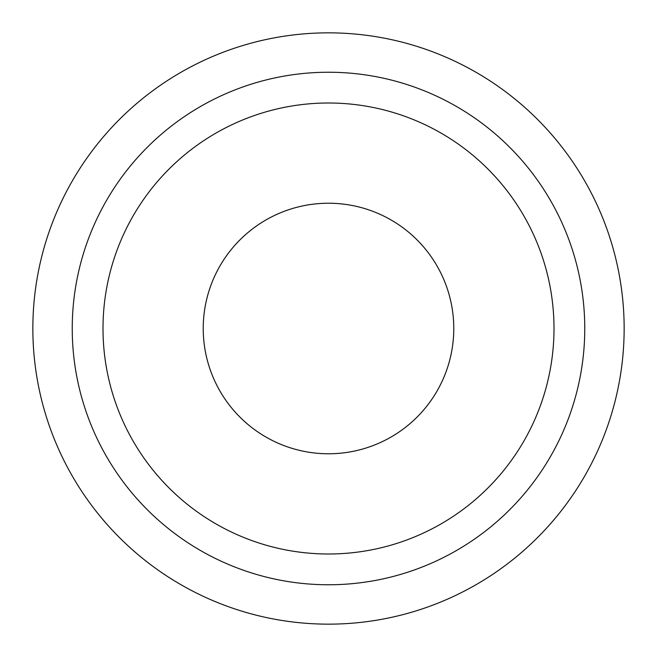 <?xml version="1.0" encoding="UTF-8"?>
<svg xmlns="http://www.w3.org/2000/svg" width="657" height="657" viewBox="0 0 657 657"><rect width="100%" height="100%" fill="white"/><g stroke="black" fill="none" stroke-linecap="round" stroke-linejoin="round"><path stroke-width="0.99" d="M32.85 328.5A295.65 295.65 0 0 1 328.5 32.85A295.65 295.65 0 0 1 624.15 328.5A295.65 295.65 0 0 1 328.5 624.15A295.65 295.65 0 0 1 32.85 328.5M584.763 328.5A256.263 256.263 0 0 0 328.5 72.237A256.263 256.263 0 0 0 72.237 328.5A256.263 256.263 0 0 0 328.5 584.763A256.263 256.263 0 0 0 584.763 328.5M553.999 328.5A225.499 225.499 0 0 0 328.5 103.001A225.499 225.499 0 0 0 103.001 328.5A225.499 225.499 0 0 0 328.5 553.999A225.499 225.499 0 0 0 553.999 328.5M203.227 328.5A125.273 125.273 0 0 1 328.5 203.227A125.273 125.273 0 0 1 453.773 328.5A125.273 125.273 0 0 1 328.5 453.773A125.273 125.273 0 0 1 203.227 328.5"/></g></svg>
